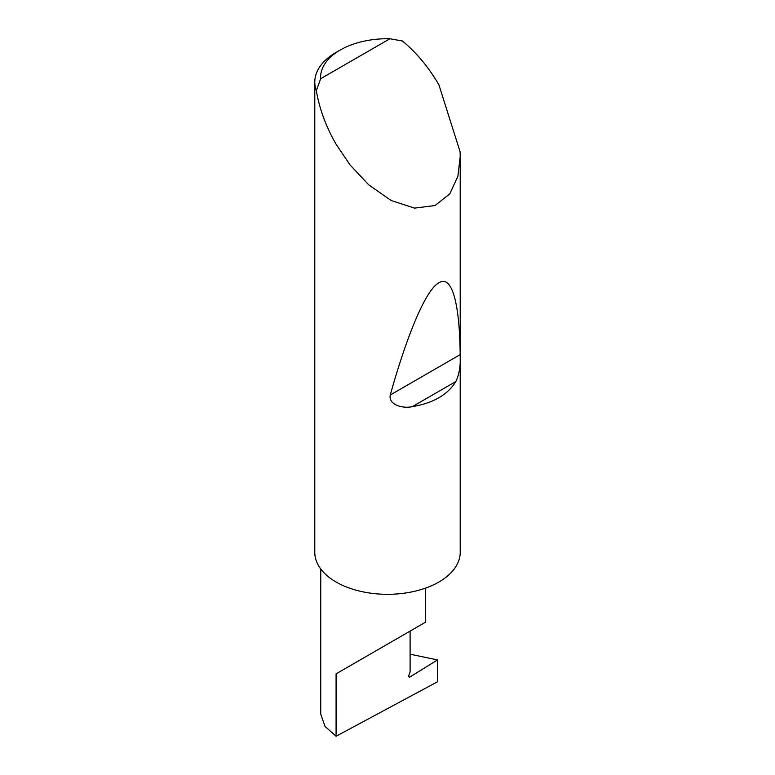 <?xml version="1.0" encoding="UTF-8"?>
<svg xmlns="http://www.w3.org/2000/svg" width="775" height="775" viewBox="0 0 775 775"><rect width="100%" height="100%" fill="white"/><g stroke="black" fill="none" stroke-linecap="round" stroke-linejoin="round"><path stroke-width="1.16" d="M437.517 659.932L437.517 681.777L336.079 736.25L336.079 673.843L410.101 631.112C436.984 615.592 422.404 624.001 410.101 631.112L410.101 672.022L408.861 675.209A1.938 1.124 120 0 0 409.084 676.992A1.938 1.124 120 0 0 410.101 676.866L437.517 659.932L410.101 654.187M425.427 588.148L425.427 622.257L336.079 673.843M455.836 381.532C447.727 394.756 433.235 403.126 412.358 406.633C403.242 408.754 388.265 405.189 390.251 395.008C406.652 336.515 425.465 289.889 438.921 282.778C452.581 274.234 459.74 305.863 460.166 354.64C460.757 365.403 459.313 374.364 455.836 381.532L412.358 406.633M320.647 78.74L389.912 38.75L402.448 41.017C416.514 52.661 428.672 67.28 438.921 84.872L460.108 151.832L460.214 156.54L457.899 176.245L449.81 193.818L435.037 205.54L414.499 208.107L391.162 200.531L368.774 184.876L350.067 164.93L336.079 144.237C325.975 126.567 319.387 108.733 316.336 90.723A72.714 41.986 180 0 1 314.786 82.102A72.714 41.986 180 0 1 336.079 52.409L340.196 50.036A66.902 38.624 0 0 0 320.647 78.74L316.336 90.723M460.214 156.54L460.214 552.323A72.714 41.986 180 0 1 415.332 591.112A72.714 41.986 180 0 1 336.079 582.015A72.714 41.986 180 0 1 314.786 552.323L314.786 82.102M336.079 736.25L325.054 726.437L320.753 714.269L320.753 568.986M389.912 38.75A66.902 38.624 0 0 0 340.196 50.036M408.677 676.042L410.101 676.866M460.166 354.64L390.251 395.008"/></g></svg>
